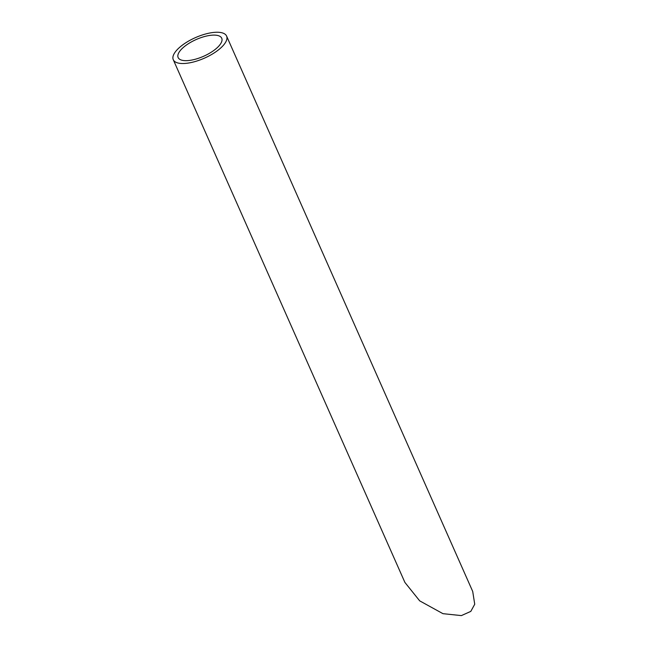 <?xml version="1.0" encoding="UTF-8"?>
<svg xmlns="http://www.w3.org/2000/svg" width="648" height="648" viewBox="0 0 648 648"><rect width="100%" height="100%" fill="white"/><g stroke="black" fill="none" stroke-linecap="round" stroke-linejoin="round"><path stroke-width="0.97" d="M217.169 47.741A23.846 9.161 -23.9 0 0 221.729 38.224A23.846 9.161 -23.9 0 0 205.489 36.288A23.846 9.161 -23.9 0 0 182.696 48.025A23.846 9.161 -23.9 0 0 178.135 57.542A23.846 9.161 -23.9 0 0 194.368 59.486A23.846 9.161 -23.9 0 0 217.169 47.741M178.848 48.057A29.168 11.202 -23.9 0 0 173.267 59.705A29.168 11.202 -23.9 0 0 193.128 62.078A29.168 11.202 -23.9 0 0 221.017 47.717A29.168 11.202 -23.9 0 0 226.598 36.069A29.168 11.202 -23.9 0 0 206.728 33.696A29.168 11.202 -23.9 0 0 178.848 48.057M226.598 36.069L472.708 591.454L474.733 604.236L470.804 611.388L461.376 615.6L442.957 613.672L419.693 600.858L404.903 582.431L173.267 59.705"/></g></svg>

